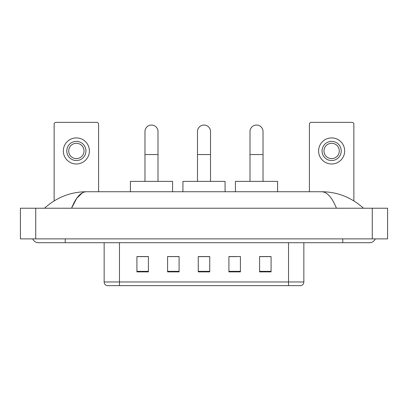 <?xml version="1.0" encoding="UTF-8"?>
<svg xmlns="http://www.w3.org/2000/svg" width="408" height="408" viewBox="0 0 408 408"><rect width="100%" height="100%" fill="white"/><g stroke="black" fill="none" stroke-linecap="round" stroke-linejoin="round"><path stroke-width="0.61" d="M171.691 256.627L167.586 256.55L167.586 271.881L179.087 271.881L179.087 256.55L167.586 256.55L179.087 256.627M288.517 285.641L288.517 281.964L303.848 281.964C303.741 283.8 302.823 285.024 301.089 285.641L106.911 285.641A3.835 3.835 0 0 1 104.152 281.964L104.152 242.714M271.075 271.881L271.075 256.55L259.58 256.55L259.58 271.881L271.075 271.881M240.414 271.881L240.414 256.55L228.914 256.55L228.914 271.881L240.414 271.881M148.42 271.881L148.42 256.55L136.925 256.55L136.925 271.881L148.42 271.881M209.748 271.881L209.748 256.55L198.252 256.55L198.252 271.881L209.748 271.881M281.622 285.641L126.378 285.641M259.58 256.627L270.31 256.627M137.69 256.627L148.42 256.627M228.914 256.627L236.309 256.627M209.748 256.627L198.252 256.627M32.732 238.879A6.135 6.135 0 0 0 38.413 242.714A6.135 6.135 0 0 1 32.732 238.879A6.135 6.135 0 0 0 38.413 242.714L369.587 242.714A6.135 6.135 0 0 0 375.268 238.879A6.135 6.135 0 0 1 369.587 242.714A6.135 6.135 0 0 0 375.268 238.879A6.135 6.135 0 0 1 369.587 242.714M336.437 208.218C332.041 197.39 327.099 191.898 321.621 191.734L86.379 191.734C80.901 191.898 75.959 197.39 71.563 208.218L76.724 198.308L82.401 192.816M35.731 208.218L387.6 208.218L387.6 238.879L20.4 238.879L20.4 208.218L35.731 208.218L35.731 238.879M321.621 191.734C337.442 191.857 351.39 197.35 363.452 208.218L362.146 207.035M45.854 207.035L44.548 208.218C56.554 197.375 70.497 191.882 86.379 191.734M98.593 191.734L98.593 124.272A1.918 1.918 0 0 0 96.676 122.359L56.049 122.359A1.918 1.918 0 0 0 54.131 124.272L54.131 200.899M76.362 141.367A9.583 9.583 0 0 0 66.779 150.95A9.583 9.583 0 0 0 76.362 160.533A9.583 9.583 0 0 0 85.945 150.95A9.583 9.583 0 0 0 76.362 141.367M76.362 143.285A7.665 7.665 0 0 0 68.697 150.95A7.665 7.665 0 0 0 76.362 158.615A7.665 7.665 0 0 0 84.028 150.95A7.665 7.665 0 0 0 76.362 143.285M76.362 163.985A13.03 13.03 0 0 0 89.393 150.95A13.03 13.03 0 0 0 76.362 137.919A13.03 13.03 0 0 0 63.332 150.95A13.03 13.03 0 0 0 76.362 163.985M197.482 181.387L197.482 131.554A6.518 6.518 0 0 1 204 125.042A6.518 6.518 0 0 1 210.518 131.554A6.518 6.518 0 0 0 204 125.042M210.518 181.387L210.518 131.554M225.083 191.734L225.083 181.387L182.917 181.387L182.917 191.734M144.973 181.387L144.973 131.554A6.518 6.518 0 0 1 151.49 125.042A6.518 6.518 0 0 1 158.003 131.554A6.518 6.518 0 0 0 151.49 125.042M158.003 181.387L158.003 131.554M172.569 191.734L172.569 181.387L130.407 181.387L130.407 191.734M249.997 181.387L249.997 131.554A6.518 6.518 0 0 1 256.51 125.042A6.518 6.518 0 0 1 263.027 131.554A6.518 6.518 0 0 0 256.51 125.042M263.027 181.387L263.027 131.554M277.593 191.734L277.593 181.387L235.431 181.387L235.431 191.734M353.869 200.899L353.869 124.272A1.918 1.918 0 0 0 351.951 122.359L311.324 122.359A1.918 1.918 0 0 0 309.407 124.272L309.407 191.734M331.638 141.367A9.583 9.583 0 0 0 322.055 150.95A9.583 9.583 0 0 0 331.638 160.533A9.583 9.583 0 0 0 341.221 150.95A9.583 9.583 0 0 0 331.638 141.367M331.638 143.285A7.665 7.665 0 0 0 323.972 150.95A7.665 7.665 0 0 0 331.638 158.615A7.665 7.665 0 0 0 339.303 150.95A7.665 7.665 0 0 0 331.638 143.285M331.638 163.985A13.03 13.03 0 0 0 344.668 150.95A13.03 13.03 0 0 0 331.638 137.919A13.03 13.03 0 0 0 318.607 150.95A13.03 13.03 0 0 0 331.638 163.985M104.152 281.964L119.483 281.964L119.483 285.641M119.483 242.714L119.483 281.964L288.517 281.964L288.517 242.714M209.748 271.351L198.252 271.351M179.087 271.351L167.586 271.351M148.42 271.351L136.925 271.351M240.414 271.351L228.914 271.351M271.075 271.351L259.58 271.351M342.756 238.879L342.756 242.714M65.244 238.879L65.244 242.714M372.269 208.218L372.269 238.879M197.482 154.555L210.518 154.555M144.973 154.555L158.003 154.555M249.997 154.555L263.027 154.555M303.848 281.964L303.848 242.714"/></g></svg>
